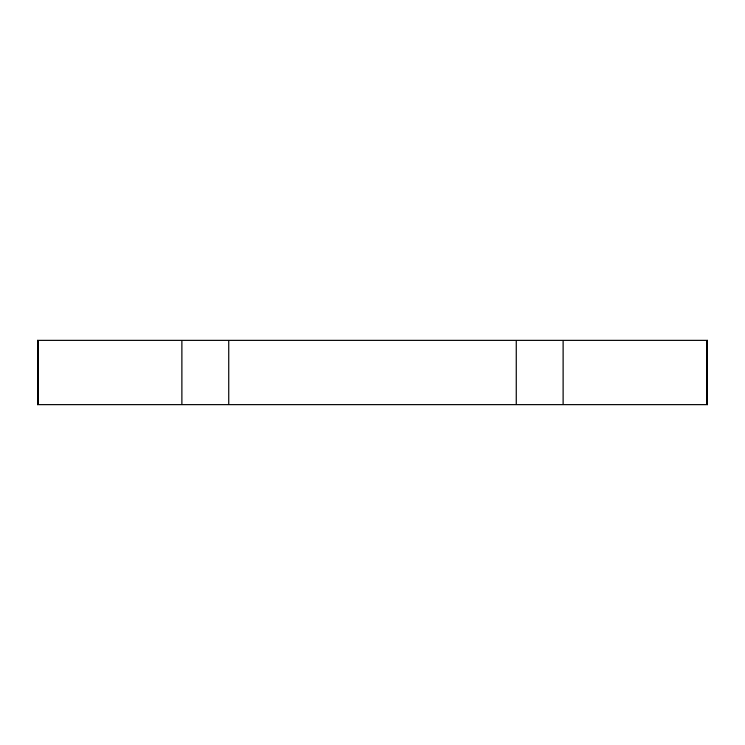 <?xml version="1.0" encoding="UTF-8"?>
<svg xmlns="http://www.w3.org/2000/svg" width="745" height="745" viewBox="0 0 745 745"><rect width="100%" height="100%" fill="white"/><g stroke="black" fill="none" stroke-linecap="round" stroke-linejoin="round"><path stroke-width="1.12" d="M38.349 340.186L38.349 404.814L37.25 404.814L37.25 340.186L707.75 340.186L707.75 404.814L706.651 404.814L706.651 340.186M228.901 340.186L228.901 404.814L181.948 404.814L181.948 340.186M38.349 404.814L181.948 404.814M563.052 340.186L563.052 404.814L706.651 404.814M563.052 404.814L516.099 404.814L516.099 340.186M228.901 404.814L516.099 404.814"/></g></svg>
